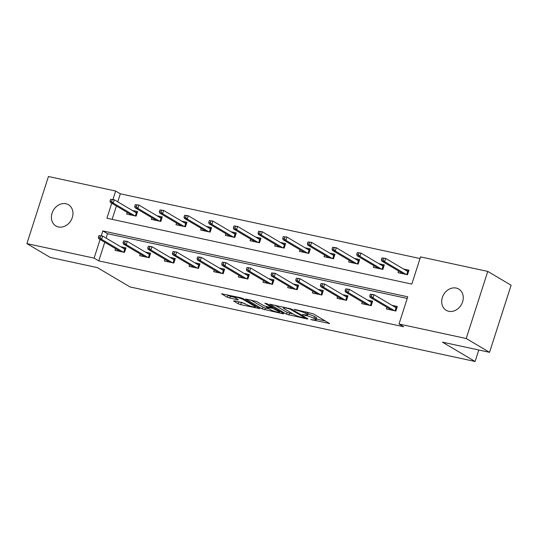 <?xml version="1.0" encoding="UTF-8"?>
<svg xmlns="http://www.w3.org/2000/svg" width="538" height="538" viewBox="0 0 538 538"><rect width="100%" height="100%" fill="white"/><g stroke="black" fill="none" stroke-linecap="round" stroke-linejoin="round"><path stroke-width="0.81" d="M310.722 319.532L329.579 323.506L313.082 313.741L294.125 309.303L297.541 310.52A6.053 0.908 -162.2 0 1 305.436 313.331L306.815 314.145A6.053 0.908 -162.2 0 1 307.608 314.918A6.053 0.908 -162.2 0 1 304.777 314.804L302.201 314.488L306.061 315.564A6.053 0.908 -162.2 0 1 313.957 318.375L315.335 319.189A6.053 0.908 -162.2 0 1 316.129 319.962A6.053 0.908 -162.2 0 1 313.298 319.848L310.722 319.532M65.912 203.747A12.327 10.188 120.6 0 1 68.467 204.749A12.327 10.188 120.6 0 1 71.715 219.08A12.327 10.188 120.6 0 1 58.46 226.962A12.327 10.188 120.6 0 1 55.905 225.967A12.327 10.188 120.6 0 1 52.657 211.636A12.327 10.188 120.6 0 1 65.912 203.747M456.204 288.065A12.327 10.188 120.6 0 1 458.759 289.061A12.327 10.188 120.6 0 1 462.007 303.392A12.327 10.188 120.6 0 1 448.753 311.28A12.327 10.188 120.6 0 1 446.197 310.278A12.327 10.188 120.6 0 1 442.949 295.947A12.327 10.188 120.6 0 1 456.204 288.065M234.232 300.823L233.6 301.031L238.226 303.768L240.694 304.649L259.894 308.637L243.156 298.637L240.688 297.756L221.488 293.761L227.325 297.312L237.628 299.888L238.267 299.679L235.496 298.039A5.057 0.753 -162.2 0 1 234.83 297.386A5.057 0.753 -162.2 0 1 238.489 297.803A5.057 0.753 -162.2 0 1 243.801 299.834L254.656 306.263A5.057 0.753 -162.2 0 1 255.321 306.909A5.057 0.753 -162.2 0 1 251.663 306.499A5.057 0.753 -162.2 0 1 246.35 304.468L242.073 302.517L234.232 300.823M111.736 203.23L106.921 218.233L411.819 284.098L420.555 256.895L487.764 271.414L511.1 285.227L489.553 352.329L442.431 342.148L475.101 361.489L130.035 286.949L97.365 267.608L50.236 257.426L26.9 243.613L48.447 176.511L115.657 191.03L112.94 199.49M489.553 352.329L466.217 338.516L399.008 323.997L407.743 296.794L102.845 230.93L101.292 235.758M104.762 242.268L98.777 260.896L403.675 326.761L399.008 323.997M98.777 260.896L94.11 258.132L26.9 243.613M286.498 314.199L307.285 319.034L307.924 318.826L291.428 309.061L269.76 304.192L286.498 314.199L287.084 312.383L293.203 314.051M283.149 313.822L262.362 308.987L245.624 298.98L256.814 301.583L263.506 305.544L265.974 306.425L272.053 307.581L264.844 303.217L267.016 303.688L283.782 313.614L283.149 313.822L283.304 313.331M475.101 361.489L478.786 350.003M407.219 298.435L107.513 233.694L106.094 238.099M386.93 307.279L386.392 308.967L395.881 311.018L397.333 306.478L392.007 305.328M362.262 301.952L361.718 303.634L371.207 305.685L372.666 301.152L367.333 300.002M337.588 296.626L337.05 298.308L346.539 300.359L347.992 295.826L342.666 294.669M312.921 291.293L312.383 292.975L321.865 295.026L323.325 290.493L317.992 289.343M288.247 285.967L287.709 287.648L297.198 289.7L298.651 285.167L293.324 284.01M263.58 280.634L263.042 282.322L272.531 284.367L273.983 279.834L268.65 278.684M238.912 275.308L238.368 276.989L247.857 279.04L249.316 274.508L243.983 273.351M214.238 269.975L213.7 271.663L223.189 273.707L224.642 269.175L219.316 268.025M189.571 264.649L189.026 266.33L198.515 268.381L199.975 263.849L194.642 262.692M164.897 259.316L164.359 261.004L173.848 263.048L175.301 258.516L169.974 257.366M140.23 253.99L139.685 255.671L149.174 257.722L150.633 253.19L145.3 252.033M115.556 248.657L115.018 250.345L124.507 252.389L125.959 247.857L120.633 246.707M420.03 258.536L120.324 193.794L117.741 201.831M116.403 205.993L112.112 219.356M398.577 271.011L398.039 272.692L407.522 274.743L408.981 270.211L403.648 269.061M373.903 265.678L373.365 267.366L382.854 269.417L384.307 264.878L378.981 263.728M349.236 260.352L348.698 262.033L358.187 264.084L359.64 259.551L354.307 258.401M324.569 255.019L324.024 256.707L333.513 258.758L334.972 254.218L329.639 253.068M299.895 249.693L299.357 251.374L308.846 253.425L310.298 248.892L304.972 247.742M275.227 244.36L274.683 246.048L284.172 248.099L285.631 243.559L280.298 242.409M250.553 239.033L250.015 240.715L259.504 242.766L260.957 238.233L255.631 237.083M225.886 233.707L225.348 235.388L234.83 237.44L236.29 232.9L230.957 231.75M201.212 228.374L200.674 230.056L210.163 232.107L211.616 227.574L206.289 226.424M176.545 223.048L176.007 224.729L185.496 226.78L186.948 222.248L181.615 221.091M151.877 217.715L151.333 219.396L160.822 221.448L162.281 216.915L156.948 215.765M127.203 212.389L126.665 214.07L136.154 216.121L137.607 211.589L132.281 210.432M487.764 271.414L466.217 338.516M120.324 193.794L115.657 191.03M100.095 239.504L94.11 258.132M107.513 233.694L102.845 230.93M316.129 319.962L316.714 318.153A6.053 0.908 -162.2 0 0 315.914 317.373L315.335 319.189M307.884 314.051A6.053 0.908 -162.2 0 1 314.542 316.559L315.914 317.373M307.608 314.918L308.187 313.109A6.053 0.908 -162.2 0 0 307.393 312.329L306.815 314.145M306.963 312.074L307.393 312.329M316.418 319.068L325.335 320.991M274.831 305.133L287.084 312.383M304.293 317.904L304.743 317.763L290.264 309.189L286.283 308.092A6.053 0.908 -162.2 0 0 283.459 307.978A6.053 0.908 -162.2 0 0 284.252 308.751L294.145 314.609A6.053 0.908 -162.2 0 0 302.047 317.42L304.293 317.904M269.067 308.839L265.416 308.045L264.831 309.861M250.695 299.922L262.947 307.171L265.416 308.045M270.446 309.653A5.057 0.753 -162.2 0 0 275.752 311.684A5.057 0.753 -162.2 0 0 279.41 312.094A5.057 0.753 -162.2 0 0 278.745 311.448L272.457 308.308L266.371 307.144L270.446 309.653M226.559 294.703L230.372 296.377L234.844 297.346M238.421 301.731L244.924 303.62M401.718 273.486L401.879 272.968M406.244 270.594L408.685 271.118M381.987 257.931L381.408 259.746L382.989 260.083L383.567 258.274L381.987 257.931L385.645 258.401L384.603 261.663L381.751 261.051L403.365 273.842M382.989 260.083L384.603 261.663L406.21 274.461M406.728 274.568L407.723 271.468L408.665 271.192M383.567 258.274L385.645 258.401L407.723 271.468M381.751 261.051L381.408 259.746M390.238 309.236L390.07 309.76M397.044 307.393L394.596 306.868M370.339 294.205L369.761 296.014L371.341 296.357L371.926 294.542L370.339 294.205L374.004 294.676L372.955 297.938L394.569 310.735M395.08 310.843L396.076 307.743L374.004 294.676L371.926 294.542M371.341 296.357L372.955 297.938L370.11 297.326L391.718 310.117M369.761 296.014L370.11 297.326M397.017 307.46L396.076 307.743M377.044 268.159L377.212 267.635M381.576 265.268L384.018 265.792M357.319 252.598L356.734 254.413L358.315 254.756L358.9 252.941L357.319 252.598L360.978 253.068L359.929 256.337L357.084 255.718L378.698 268.516M358.315 254.756L359.929 256.337L381.543 269.128M382.061 269.242L383.056 266.142L383.998 265.859M358.9 252.941L360.978 253.068L383.056 266.142M357.084 255.718L356.734 254.413M352.377 262.826L352.545 262.309M356.902 259.935L359.35 260.466M332.645 247.272L332.067 249.087L333.647 249.424L334.226 247.614L332.645 247.272L336.311 247.742L335.261 251.004L332.41 250.392L354.024 263.183M333.647 249.424L335.261 251.004L356.876 263.802M357.387 263.909L358.382 260.809L359.323 260.533M334.226 247.614L336.311 247.742L358.382 260.809M332.41 250.392L332.067 249.087M365.564 303.909L365.396 304.434M372.37 302.067L369.929 301.536M345.672 288.872L345.087 290.688L346.674 291.031L347.252 289.215L345.672 288.872L349.33 289.343L348.281 292.611L369.895 305.402M370.413 305.517L371.408 302.41L349.33 289.343L347.252 289.215M346.674 291.031L348.281 292.611L345.436 291.993L367.05 304.79M345.087 290.688L345.436 291.993M372.35 302.134L371.408 302.41M340.897 298.583L340.729 299.101M347.703 296.734L345.261 296.209M321.004 283.546L320.419 285.355L322 285.698L322.585 283.882L321.004 283.546L324.663 284.017L323.614 287.279L345.228 300.076M345.739 300.184L346.734 297.084L324.663 284.017L322.585 283.882M322 285.698L323.614 287.279L320.769 286.667L342.383 299.458M320.419 285.355L320.769 286.667M347.683 296.801L346.734 297.084M327.703 257.5L327.871 256.976M332.235 254.609L334.676 255.133M307.978 241.939L307.393 243.754L308.973 244.097L309.558 242.282L307.978 241.939L311.636 242.416L310.587 245.678L307.743 245.059L329.357 257.857M308.973 244.097L310.587 245.678L332.202 258.469M332.719 258.583L333.715 255.483L334.656 255.2M309.558 242.282L311.636 242.416L333.715 255.483M307.743 245.059L307.393 243.754M303.035 252.167L303.203 251.649M307.561 249.276L310.009 249.807M283.304 236.612L282.726 238.428L284.306 238.764L284.891 236.955L283.304 236.612L286.969 237.083L285.92 240.345L283.075 239.733L304.683 252.53M284.306 238.764L285.92 240.345L307.534 253.142M308.045 253.257L309.041 250.15L309.982 249.874M284.891 236.955L286.969 237.083L309.041 250.15M283.075 239.733L282.726 238.428M278.361 246.841L278.529 246.317M282.894 243.949L285.335 244.474M258.637 231.279L258.052 233.095L259.639 233.438L260.217 231.622L258.637 231.279L262.295 231.757L261.246 235.019L258.401 234.407L280.016 247.198M259.639 233.438L261.246 235.019L282.86 247.816M283.378 247.924L284.373 244.824L285.315 244.541M260.217 231.622L262.295 231.757L284.373 244.824M258.401 234.407L258.052 233.095M316.223 293.25L316.062 293.775M323.029 291.408L320.587 290.876M296.33 278.213L295.752 280.029L297.332 280.372L297.911 278.556L296.33 278.213L299.989 278.684L298.946 281.952L320.554 294.743M321.072 294.858L322.067 291.751L299.989 278.684L297.911 278.556M297.332 280.372L298.946 281.952L296.095 281.334L317.709 294.131M295.752 280.029L296.095 281.334M323.008 291.475L322.067 291.751M291.556 287.924L291.388 288.442M298.361 286.075L295.92 285.55M271.663 272.887L271.078 274.696L272.658 275.039L273.243 273.223L271.663 272.887L275.321 273.358L274.272 276.619L295.887 289.417M296.404 289.525L297.4 286.424L275.321 273.358L273.243 273.223M272.658 275.039L274.272 276.619L271.428 276.007L293.042 288.798M271.078 274.696L271.428 276.007M298.341 286.142L297.4 286.424M266.888 282.591L266.72 283.116M273.687 280.749L271.246 280.217M246.989 267.554L246.411 269.37L247.991 269.713L248.569 267.897L246.989 267.554L250.654 268.025L249.605 271.293L271.219 284.084M271.73 284.199L272.726 281.092L250.654 268.025L248.569 267.897M247.991 269.713L249.605 271.293L246.754 270.675L268.368 283.472M246.411 269.37L246.754 270.675M273.667 280.816L272.726 281.092M242.214 277.265L242.046 277.783M249.02 275.416L246.579 274.891M222.322 262.228L221.737 264.037L223.317 264.38L223.902 262.564L222.322 262.228L225.98 262.699L224.931 265.96L246.545 278.758M247.063 278.866L248.058 275.765L225.98 262.699L223.902 262.564M223.317 264.38L224.931 265.96L222.086 265.348L243.701 278.139M221.737 264.037L222.086 265.348M249 275.483L248.058 275.765M217.547 271.932L217.379 272.457M224.353 270.089L221.905 269.558M197.648 256.895L197.069 258.711L198.65 259.054L199.235 257.238L197.648 256.895L201.313 257.366L200.264 260.634L221.878 273.425M222.389 273.539L223.384 270.439L201.313 257.366L199.235 257.238M198.65 259.054L200.264 260.634L197.419 260.015L219.027 272.813M197.069 258.711L197.419 260.015M224.326 270.157L223.384 270.439M192.873 266.606L192.705 267.124M199.679 264.757L197.238 264.232M172.98 251.569L172.395 253.378L173.982 253.721L174.561 251.912L172.98 251.569L176.639 252.04L175.59 255.301L197.204 268.099M197.722 268.206L198.717 265.106L176.639 252.04L174.561 251.912M173.982 253.721L175.59 255.301L172.745 254.689L194.359 267.48M172.395 253.378L172.745 254.689M199.659 264.824L198.717 265.106M168.206 261.273L168.038 261.798M175.011 259.43L172.57 258.899M148.313 246.236L147.728 248.052L149.308 248.395L149.894 246.579L148.313 246.236L151.972 246.707L150.922 249.975L172.537 262.766M173.048 262.88L174.043 259.78L151.972 246.707L149.894 246.579M149.308 248.395L150.922 249.975L148.078 249.356L169.692 262.154M147.728 248.052L148.078 249.356M174.991 259.498L174.043 259.78M253.694 241.515L253.862 240.99M258.227 238.616L260.668 239.148M233.969 225.953L233.384 227.769L234.965 228.112L235.55 226.296L233.969 225.953L237.628 226.424L236.579 229.692L233.734 229.074L255.348 241.871M234.965 228.112L236.579 229.692L258.193 242.483M258.704 242.598L259.699 239.491L260.648 239.215M235.55 226.296L237.628 226.424L259.699 239.491M233.734 229.074L233.384 227.769M229.027 236.182L229.188 235.657M233.553 233.29L235.994 233.815M209.295 220.627L208.717 222.436L210.297 222.779L210.876 220.963L209.295 220.627L212.954 221.098L211.911 224.359L209.06 223.747L230.674 236.538M210.297 222.779L211.911 224.359L233.519 237.157M234.037 237.265L235.032 234.164L235.974 233.882M210.876 220.963L212.954 221.098L235.032 234.164M209.06 223.747L208.717 222.436M204.353 230.856L204.521 230.331M208.885 227.957L211.326 228.489M184.628 215.294L184.043 217.11L185.623 217.453L186.209 215.637L184.628 215.294L188.287 215.765L187.237 219.033L184.393 218.415L206.007 231.212M185.623 217.453L187.237 219.033L208.852 231.824M209.369 231.939L210.365 228.832L211.306 228.556M186.209 215.637L188.287 215.765L210.365 228.832M184.393 218.415L184.043 217.11M179.685 225.523L179.853 225.005M184.211 222.631L186.652 223.156M159.954 209.968L159.376 211.777L160.956 212.12L161.534 210.304L159.954 209.968L163.619 210.439L162.57 213.7L159.719 213.088L181.333 225.879M160.956 212.12L162.57 213.7L184.184 226.498M184.695 226.606L185.691 223.505L186.632 223.223M161.534 210.304L163.619 210.439L185.691 223.505M159.719 213.088L159.376 211.777M155.011 220.197L155.179 219.672M159.544 217.298L161.985 217.829M135.287 204.635L134.702 206.451L136.282 206.794L136.867 204.978L135.287 204.635L138.945 205.106L137.896 208.374L135.051 207.755L156.666 220.553M136.282 206.794L137.896 208.374L159.51 221.165M160.028 221.279L161.023 218.172L161.965 217.897M136.867 204.978L138.945 205.106L161.023 218.172M135.051 207.755L134.702 206.451M143.532 255.947L143.364 256.465M150.337 254.097L147.896 253.573M123.639 240.91L123.061 242.719L124.641 243.062L125.219 241.253L123.639 240.91L127.298 241.38L126.255 244.642L147.863 257.44M148.38 257.547L149.376 254.447L127.298 241.38L125.219 241.253M124.641 243.062L126.255 244.642L123.404 244.03L145.018 256.821M123.061 242.719L123.404 244.03M150.317 254.171L149.376 254.447M130.344 214.864L130.512 214.346M134.87 211.972L137.318 212.497M110.613 199.309L110.034 201.118L111.615 201.461L112.2 199.645L110.613 199.309L114.278 199.78L113.229 203.041L110.384 202.429L131.992 215.22M111.615 201.461L113.229 203.041L134.843 215.839M135.354 215.946L136.349 212.846L137.291 212.564M112.2 199.645L114.278 199.78L136.349 212.846M110.384 202.429L110.034 201.118M118.864 250.614L118.696 251.138M125.67 248.771L123.229 248.24M98.972 235.577L98.387 237.392L99.967 237.735L100.552 235.92L98.972 235.577L102.63 236.047L101.581 239.316L123.195 252.107M123.713 252.221L124.708 249.121L102.63 236.047L100.552 235.92M99.967 237.735L101.581 239.316L98.736 238.697L120.351 251.495M98.387 237.392L98.736 238.697M125.65 248.838L124.708 249.121M312.591 319.7L312.45 320.15M295.55 309.606L295.402 310.063M304.071 314.656L303.93 315.107M314.542 316.559L313.957 318.375M306.223 315.06L306.061 315.564M305.914 311.845L305.436 313.331M297.682 310.07L297.541 310.52M329.095 323.224L328.94 323.708M307.447 318.543L307.285 319.034M289.552 313.264L288.967 315.073M304.959 317.07L304.743 317.763M290.446 308.624L290.264 309.189M288.684 308.126L288.536 308.577M286.431 307.642L286.283 308.092M262.947 307.171L262.362 308.987M272.026 306.653L271.804 307.339M278.966 310.762L278.745 311.448M275.14 308.496L274.925 309.182M272.833 307.131L272.457 308.308M267.399 306.734L267.251 307.185M254.877 305.571L254.656 306.263M244.017 299.148L243.801 299.834M237.789 299.397L237.628 299.888M230.372 296.377L229.793 298.193M227.904 295.503L227.325 297.312M259.168 308.113L259.013 308.604M241.273 302.833L240.694 304.649M238.805 301.959L238.226 303.768M305.154 317.185L304.911 317.931M283.748 307.057L283.459 307.978M272.302 306.815L272.053 307.581M279.699 311.193L279.41 312.094M266.559 306.552L266.371 307.144M255.611 306.008L255.321 306.909M235.099 296.552L234.83 297.386"/></g></svg>
